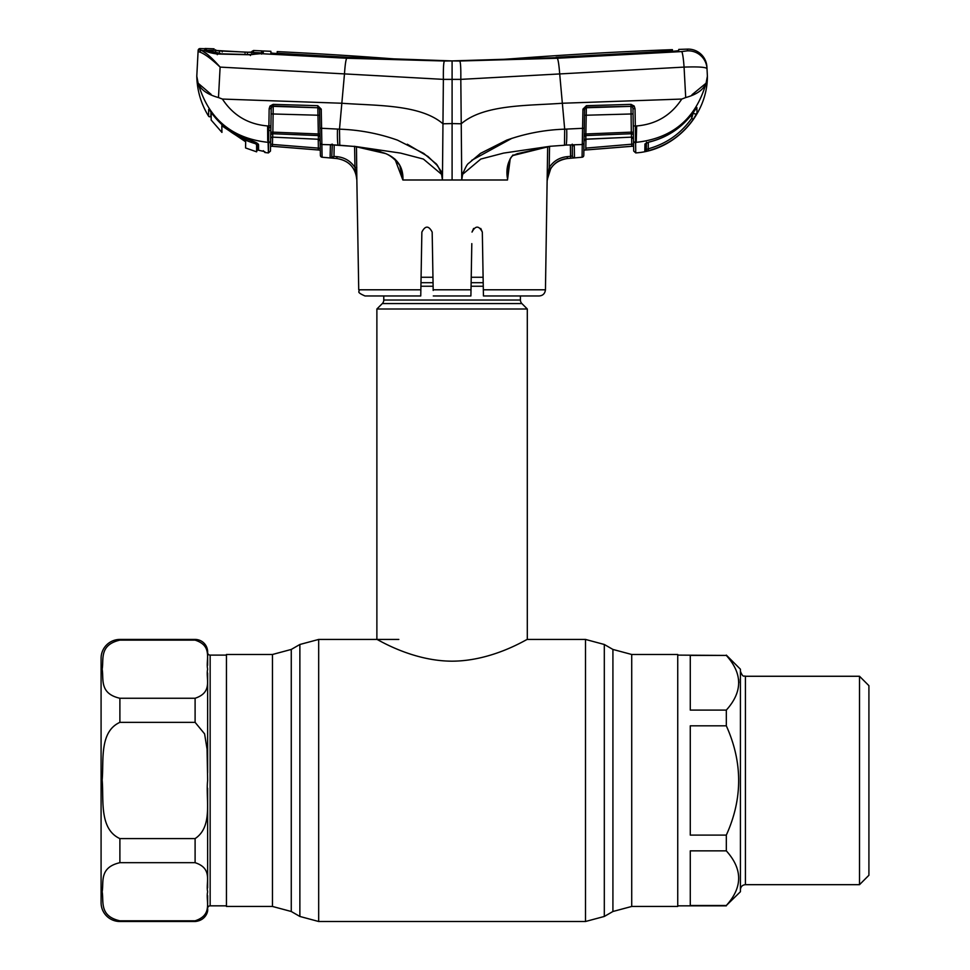 <?xml version="1.0" encoding="UTF-8"?>
<svg xmlns="http://www.w3.org/2000/svg" width="970" height="970" viewBox="0 0 970 970"><rect width="100%" height="100%" fill="white"/><g stroke="black" fill="none" stroke-linecap="round" stroke-linejoin="round"><path stroke-width="1.45" d="M226.446 780.474L226.446 654.483L272.473 654.483L272.473 906.453L226.446 906.453L226.446 780.474M631.725 654.483L677.739 654.483L677.739 906.453L631.725 906.453L631.725 654.483L612.919 649.439L604.31 644.48L585.504 639.436L527.304 639.436L527.304 308.993L376.881 308.993L376.881 639.436C376.554 638.575 411.183 661.091 452.008 661.176C493.184 661.091 527.631 638.539 527.304 639.436M520.417 295.959L520.417 300.033A5.02 5.02 0 0 0 521.884 303.574L527.304 308.993M521.884 303.574L382.301 303.574L376.881 308.993M382.301 303.574A5.02 5.02 0 0 0 383.768 300.033L383.768 295.959M483.108 277.262L471.226 277.262M432.959 277.262L421.077 277.262M119.892 920.809L195.103 920.809C213.315 914.783 205.567 901.178 207.641 891.745C205.616 882.324 213.218 868.562 195.103 862.682L119.892 862.682C98.904 867.507 103.948 882.166 102.165 891.757C103.911 901.312 98.988 916.092 119.892 920.809L119.892 921.5A18.806 18.806 0 0 1 101.086 902.694L101.086 658.242A18.806 18.806 0 0 1 119.892 639.436L195.103 639.436A12.537 12.537 0 0 1 207.641 651.973L207.641 665.287L207.641 651.973M119.892 722.347C99.037 731.816 103.935 760.916 102.165 780.013C103.911 799.268 98.867 828.974 119.892 838.601L195.103 838.601C213.327 826.525 205.567 799.316 207.641 780.474L207.071 749.204L204.597 733.878L195.103 722.347L119.892 722.347L119.892 698.254L195.103 698.254C213.315 692.228 205.567 678.624 207.641 669.191C205.616 659.77 213.218 645.996 195.103 640.127L119.892 640.127C98.904 644.953 103.948 659.612 102.165 669.203C103.911 678.757 98.988 693.538 119.892 698.254M207.641 895.637C207.641 913.279 207.641 913.279 207.641 895.637L207.641 908.332A2.51 2.51 0 0 1 210.15 905.834L226.446 905.834M207.641 652.604A2.51 2.51 0 0 0 210.15 655.114L226.446 655.114M207.641 788.246L207.641 887.853M207.641 673.083L207.641 772.69M726.324 850.86L690.276 850.86L690.276 905.495L726.324 905.495C742.765 887.344 742.765 869.132 726.324 850.86L726.324 835.109C742.765 798.795 742.765 762.371 726.324 725.827L690.276 725.827L690.276 835.109L726.324 835.109M726.324 725.827L726.324 710.088C742.753 691.865 742.753 673.653 726.324 655.441L690.276 655.441L690.276 710.088L726.324 710.088M726.324 655.441L677.739 655.114M726.324 905.495L740.425 891.721L740.425 669.215L726.324 655.114M738.643 679.279L738.849 682.698M859.517 676.272L868.914 685.669L868.914 875.267L859.517 884.676L859.517 676.272L745.433 676.272L745.433 884.676C742.389 884.967 740.716 886.641 740.425 889.684M510.208 158.85L507.492 179.996L442.429 179.996L441.58 174.345L423.381 159.056L400.598 153.102L354.074 146.288L385.72 153.6C397.627 158.571 403.374 167.373 402.95 179.996L442.429 179.996L442.502 173.145L441.58 174.345L442.502 173.145L443.375 79.37L460.811 79.37L684.068 67.1L685.705 97.558L681.764 99.061L562.345 103.244L559.702 73.902C558.962 64.602 558.15 59.388 557.265 58.261L459.719 61.001C460.592 62.104 460.956 68.227 460.811 79.37L461.235 123.784C484.042 104.129 528.541 105.827 562.345 103.244L564.686 129.168L564.491 145.112L582.279 144.518L582.582 128.319L564.686 129.168C544.788 129.834 525.449 133.496 506.667 140.153L480.502 153.369L469.104 162.96C465.479 164.924 463.575 174.661 461.696 173.145L462.605 174.345L480.805 159.056L503.588 153.102L550.111 146.288L564.431 145.257L550.111 146.288L513.106 155.479C510.559 157.176 509.104 160.195 508.729 164.536L507.54 178.953C505.855 169.471 507.674 161.469 513.009 154.933M394.717 158.874L399.761 165.337L402.841 179.947L395.311 160.111M356.475 146.712L356.851 179.996C355.638 167.737 348.994 160.583 336.857 158.534L330.067 157.916L330.43 144.748L354.135 146.434L339.755 145.257L339.5 129.168C359.397 129.834 378.736 133.496 397.518 140.153L423.684 153.369L435.081 162.96C438.719 164.924 440.61 174.661 442.502 173.145L436.827 165.021L428.012 156.51L407.303 144.215M333.995 155.988L334.189 145.003L333.971 156.425L336.99 156.667C344.665 157.455 350.655 161.056 354.947 167.47L356.851 179.996L358.73 289.8L420.859 289.8L421.865 232.072C425.26 225.501 428.704 225.501 432.171 232.072L433.178 289.8L471.008 289.8L470.899 295.656M420.859 289.8L420.75 295.959L364.999 295.959C355.008 291.606 360.597 291.715 358.73 289.8M433.19 290.454L433.178 289.8M432.377 243.615L432.171 232.072M470.899 295.959L433.287 295.959M470.996 290.454L471.808 243.615M473.603 228.435L472.014 232.072C475.482 225.501 478.913 225.501 482.32 232.072L483.327 289.8L545.455 289.8C544.958 293.607 542.873 295.668 539.187 295.959L483.436 295.959L483.327 289.8M480.744 228.447L482.32 232.072M330.067 157.843A1.879 1.879 -179 0 0 331.788 157.031L332.322 144.142L330.43 144.748L332.31 144.785M338.154 145.051L338.021 145.039A18.806 1.831 92.3 0 1 337.499 129.058L339.5 129.168L344.483 73.902L443.375 79.37C443.229 68.227 443.593 62.104 444.466 61.001L346.726 58.248L260.784 53.665A1.879 1.503 -94.4 0 0 260.554 53.665L260.554 53.665A1.879 1.503 -94.4 0 0 260.251 53.726M333.425 157.213L330.067 157.916L333.971 156.425M332.152 144.785L338.081 145.173M322.101 157.225A1.879 1.879 0 0 1 320.391 155.382L320.294 150.144L270.557 146.167L270.472 151.077L268.423 152.921L268.629 142.347L267.962 142.323L268.617 143.136L269.151 108.749L270.012 106.021L273.152 104.372L317.748 105.681L321.24 109.125L322.101 157.225L336.857 158.534L336.99 156.667M320.294 150.12L320.173 142.784L320.294 150.12L318.221 149.95L318.378 148.107L320.27 148.349L320.294 150.144M332.322 144.142L331.788 157.031M330.43 144.748L321.907 144.518A1.879 1.77 -1 0 1 320.173 142.784L319.566 109.234A1.879 1.734 -1 0 0 317.833 107.755L273.225 105.972L272.861 132.138L270.8 132.247L270.909 125.882L270.885 127.543L268.811 127.846M356.814 167.47L354.947 167.47L354.596 146.482M356.851 179.996C355.663 167.689 348.994 160.535 336.857 158.51M549.553 146.494L549.214 167.495L550.79 168.477L547.141 179.996L547.674 146.712M545.455 289.8L547.141 179.996L549.214 167.495C553.494 161.056 559.484 157.455 567.195 156.655L570.566 156.376L570.372 144.991L570.736 158.219L567.329 158.498C560.248 159.225 554.731 162.56 550.79 168.477M567.195 156.655L567.329 158.534C555.192 160.583 548.547 167.737 547.371 179.996M507.492 179.996L507.54 178.953M452.093 179.996L452.093 123.578L461.235 123.784L461.756 179.996L462.605 174.345M681.68 51.58A18.806 1.722 86.9 0 1 684.068 67.1C698.109 66.615 705.76 67.112 706.997 68.603L706.912 66.918A18.806 18.806 0 0 0 687.5 49.118L687.403 50.84L681.68 51.58L557.265 58.261M270.885 127.543L270.654 140.601A1.879 1.794 -179 0 1 268.629 142.347L267.962 142.323C231.672 138.395 208.392 118.692 198.123 83.214C200.742 89.761 207.531 94.551 218.48 97.558L222.421 99.061L341.84 103.244C375.645 105.827 420.143 104.129 442.95 123.784L452.093 123.578L452.093 60.904L444.466 61.001M572.542 144.93L574.264 145.9L574.495 157.783L570.736 158.219M584.619 109.234L582.946 109.125L586.426 105.681L586.365 107.27L584.619 109.234A1.879 1.734 1 0 1 586.353 107.755L630.973 106.348L586.365 107.27L585.856 133.969L584.17 134.078L584.267 128.21L584.013 142.784A1.879 1.77 -179 0 1 582.279 144.518L582.073 157.225L567.329 158.534M572.239 144.154L572.445 155.94L572.251 144.894L572.445 155.94L570.566 156.376L572.445 155.94A1.879 1.879 -1 0 0 574.495 157.783L572.058 158.098M572.433 144.918A1.879 1.782 -1 0 0 574.264 145.9M582.073 157.225A1.879 1.879 0 0 0 583.794 155.382L584.013 142.784M459.719 61.001L452.093 60.904A834.806 834.806 0 0 1 389.419 58.552A4199.566 4199.566 0 0 0 277.214 51.604L277.238 51.665M684.068 67.1C698.109 66.615 705.76 67.112 706.997 68.603A18.806 18.757 -3 0 0 687.403 50.84L687.5 49.118A4199.566 4199.566 0 0 0 678.757 49.421L678.685 50.658L671.883 51.434L556.562 57.666L452.093 60.904L556.053 57.691M678.685 50.658L675.241 51.204M277.238 53.799L277.214 51.604L277.19 53.483L270.921 53.192M277.25 53.241L347.963 57.279L452.093 60.904A834.806 834.806 0 0 0 514.779 58.552A4199.566 4199.566 0 0 1 672.416 49.652L672.452 51.41M672.416 49.7L672.355 51.41L671.252 51.471M556.053 57.291L671.252 51.046M452.093 60.904L347.442 57.654L277.735 53.835L270.909 52.95L270.885 51.301A4199.566 4199.566 0 0 0 263.282 50.961L263.282 53.156L250.381 54.769L250.405 55.532M681.764 99.061C671.094 115.357 656.047 124.318 636.659 125.942L635.338 126.003L635.762 152.921C674.635 150.423 707.566 115.151 707.397 76.194L706.912 66.918M636.659 125.942L636.223 142.323C672.513 138.395 695.793 118.692 706.063 83.214L707.397 76.194L706.063 83.214C703.444 89.761 696.654 94.551 685.705 97.558M635.762 152.921L633.713 151.077L633.531 140.589A1.879 1.794 -1 0 0 635.544 142.347L636.235 142.311M633.531 140.589L632.973 108.64L633.07 113.926L584.498 115.272M633.277 125.882L633.386 132.247L631.324 132.138L630.973 106.348A1.879 1.758 -1 0 1 632.537 106.979L634.174 106.021L635.035 108.749L635.338 126.003L633.277 125.882M633.507 138.831A1.879 1.794 -1 0 0 631.494 137.073L631.434 133.739L585.856 135.57L585.832 139.256L631.543 137.146L585.783 139.159A1.879 1.782 1 0 0 584.049 140.905L584.073 139.813M633.446 135.473A1.879 1.77 -1 0 0 631.434 133.739L631.324 132.138L585.856 133.969L585.856 135.57A1.879 1.758 1 0 0 584.11 137.279M630.961 105.972L631.021 104.372L634.174 106.021L635.035 108.749L632.973 108.64L632.537 106.979L630.961 105.972M586.426 105.681L631.021 104.372M633.628 146.167L583.891 150.144M585.953 139.243L585.807 148.107L633.592 144.057M633.628 146.13L631.858 146.264L631.591 137.146M631.858 146.264L585.965 149.938L585.807 148.107M585.965 149.938L583.891 150.107M582.909 109.671L584.595 109.561L584.267 128.21L582.582 128.319L582.946 109.125M511.966 138.286L471.675 160.353M267.708 140.662L267.611 125.942L270.909 125.882L271.212 108.64L269.151 108.749M208.586 116.194L208.671 109.44L208.586 116.194C201.045 103.923 197.116 90.586 196.789 76.194L198.123 83.214L211.108 94.357M222.421 99.061C233.115 115.381 248.174 124.342 267.611 125.942L268.423 152.921L264.955 152.532L263.319 150.702M263.828 151.417L258.59 150.253L258.541 146.143M258.541 145.633L257.547 143.427L257.62 149.053L257.547 143.439L258.541 144.615L258.578 150.253A1.249 1.249 179.4 0 1 257.62 149.053M264.179 151.526A1.879 1.879 -1 0 0 264.919 151.805L264.955 152.532M210.648 116.279L210.902 115.539A1.249 1.249 0.5 0 1 208.586 116.182L209.193 116.691M210.902 115.539L210.939 111.902M318.221 149.95L272.327 146.276L272.461 144.433L270.594 144.069L270.557 146.167M270.654 140.601L270.472 151.077M270.836 130.138L268.763 130.732M320.076 137.279A1.879 1.758 -1 0 0 318.33 135.57L272.752 133.739L272.861 132.138L318.318 133.969L317.833 107.755L273.213 106.348A1.879 1.758 1 0 0 271.648 106.979L270.012 106.021M273.152 104.372L273.225 105.972L271.648 106.979L271.212 108.64L271.236 106.821M319.591 109.561L319.688 115.272L271.115 113.926L271.212 108.64M317.748 105.681L317.82 107.27L319.566 109.234L319.688 115.272L319.579 109.246L320.015 134.078L318.318 133.969L318.403 139.159A1.879 1.782 -1 0 1 320.136 140.905M318.342 139.256L272.643 137.146L318.342 139.256L320.136 141.099M270.739 135.473A1.879 1.77 1 0 1 272.752 133.739L272.691 137.073A1.879 1.794 1 0 0 270.678 138.831L270.8 132.247M319.566 109.234L321.24 109.125M268.617 143.136L270.642 141.365L270.678 138.831M272.327 146.276L270.557 146.13M272.594 137.073L272.461 144.433L318.378 148.107L318.233 139.243M318.378 148.107L320.27 148.349L320.173 142.784L320.391 155.297A1.879 1.879 -1 0 0 322.101 157.14M319.918 128.21L337.512 129.071M207.725 54.55L201.736 50.464C206.137 52.683 212.26 58.236 220.117 67.1L344.483 73.902C345.077 64.978 345.829 59.752 346.726 58.248M261.573 54.09L263.282 53.156L261.573 54.09L261.573 51.895L263.282 50.961M250.381 54.769L217.171 54.005C210.902 53.095 206.877 51.98 205.119 50.646L205.591 50.852M204.791 50.464L204.828 48.73A4199.566 4199.566 0 0 0 200.075 48.585A1.879 1.879 0 0 0 198.147 50.367L198.074 51.616L198.147 50.367M206.392 49.664L206.331 51.386M200.075 48.585L200.038 49.834A1.879 1.879 -177 0 0 198.074 51.616L196.789 76.194L198.123 83.214M200.038 49.834L201.736 50.464A1.879 1.746 102.1 0 0 199.929 52.089L198.074 51.616L196.789 76.194M218.48 97.558L220.117 67.1C211.569 59.012 204.84 54.005 199.929 52.089M260.894 53.641L250.405 54.599L217.231 53.726C212.466 53.289 208.598 52.295 205.64 50.731A1.879 1.831 -71.1 0 0 205.119 50.646L201.736 50.464M217.171 54.005L217.292 54.659M209.12 109.768L216.516 118.401C225.792 128.549 236.935 135.812 249.957 140.165L249.957 140.129C236.935 135.776 225.792 128.537 216.528 118.401L209.144 109.792M249.957 140.129C255.098 141.802 257.959 143.293 258.541 144.615M344.277 76.121L344.483 73.902M562.151 101.11L559.702 73.902M706.063 83.214L691.949 94.769M707.397 76.194L706.997 68.603M693.247 119.371C682.116 135.072 667.263 145.476 648.688 150.605L644.832 151.381L644.941 143.96L649.172 142.008C667.554 137.413 682.322 127.482 693.453 112.217L696.884 107.525L696.994 113.029L693.247 119.371L691.707 118.328L691.646 114.666M633.543 141.39L635.556 143.148L636.223 142.323L635.556 143.148L635.544 142.347M648.688 150.605L648.202 148.822C666.341 143.815 680.843 133.654 691.707 118.328L693.477 112.132M649.076 142.032L646.056 143.208L646.311 149.574L648.202 148.822L648.324 142.287L648.202 148.822L646.311 149.574A1.879 1.879 -179 0 1 644.832 151.381M646.275 142.942A1.879 1.819 -179 0 1 644.941 143.96M646.311 149.574L646.444 142.214M696.884 107.525A1.879 1.855 179 0 1 696.411 108.046L693.453 112.229C682.286 127.543 667.505 137.485 649.136 142.081L649.172 142.008M696.994 113.029A1.879 1.867 179 0 1 693.477 112.193M211.169 120.05L211.169 112.18L211.169 120.05L221.936 132.405L221.815 125.76L221.936 132.405M206.343 50.646L207.932 51.665L206.076 50.319L214.37 50.331M214.079 50.222L214.055 48.827A4199.566 4199.566 0 0 0 205.094 48.5L205.507 50.695M211.169 112.835L211.884 113.053M245.507 54.453L220.069 53.799M220.044 53.277L207.435 50.646M251.339 140.638L255.777 143.79C237.541 138.443 222.748 128.101 211.375 112.75M255.777 143.79L256.613 145.027L256.613 142.942L256.613 150.92L256.613 142.942M248.053 52.222L247.398 53.156L248.053 52.222L222.154 51.058L248.005 52.21L253.449 52.028L253.546 50.501L253.449 52.028L248.053 52.222L261.039 52.877L259.317 53.799M259.657 53.071L250.054 54.502M245.58 147.476L245.677 141.814L221.815 125.76M245.568 147.949L256.613 151.829L257.62 148.871M256.759 150.556L256.989 149.95M257.802 147.682L256.613 151.817M256.613 150.956L256.613 145.027M257.559 143.633L256.868 149.465M256.613 150.774L257.232 147.464M247.677 52.21L251.388 52.222L251.836 51.446L251.715 52.962L251.836 51.446L253.546 50.501A4199.566 4199.566 0 0 1 262.385 50.925L262.385 52.562L261.039 52.877M205.082 49.967L206.076 50.319M222.154 51.058L222.191 51.992L222.154 51.058L218.905 50.852L219.572 51.798L218.905 50.852M215.631 51.155L215.607 49.761L215.631 51.155M245.046 53.059L245.058 52.125L214.806 50.404M245.677 141.814L243.761 140.492M631.725 906.453L612.919 911.497L612.919 649.439M612.919 911.497L604.31 916.456L604.31 644.48M604.31 916.456L585.504 921.5L585.504 639.436M585.504 921.5L318.681 921.5L318.681 639.436L299.875 644.48L299.875 916.456L291.267 911.497L291.267 649.439L299.875 644.48M520.417 300.033L383.768 300.033M483.205 282.694L471.129 282.694M433.056 282.694L420.98 282.694M483.266 286.235L471.068 286.235M433.117 286.235L420.919 286.235M119.892 838.601L119.892 862.682M119.892 639.436L119.892 640.127M210.15 655.114L210.15 905.834M195.103 698.254L195.103 722.347M195.103 920.809L195.103 921.5C205.494 920.603 208.271 911.727 207.641 908.963M195.103 838.601L195.103 862.682M195.103 639.436L195.103 640.127M354.22 146.3L354.135 146.434C368.794 148.519 378.154 150.544 382.241 152.508C388.339 153.866 394.184 158.146 399.761 165.337M564.358 145.124L566.165 145.039A18.806 1.831 87.7 0 0 566.686 129.058M566.031 145.051L570.796 144.966M215.607 49.761L216.08 50.598M398.815 639.436L318.681 639.436M291.267 911.497L272.473 906.453M291.267 649.439L272.473 654.483M318.681 921.5L299.875 916.456M119.892 921.5L195.103 921.5M859.517 884.676L745.433 884.676M745.433 676.272C744.172 675.253 743.226 678.491 740.425 671.252M726.324 905.834L677.739 905.834M550.051 146.434L517.362 153.66L513.106 155.479M277.214 52.028L277.19 53.92M270.933 53.241L270.897 51.349M631.543 137.146L633.507 138.989M584.583 139.825L585.832 139.256L584.049 141.099M258.578 150.253L261.039 150.799M249.957 140.165L257.62 143.705M649.136 142.081L646.056 143.208M218.165 50.792L217.462 50.731M217.304 50.719L216.322 50.622"/></g></svg>
